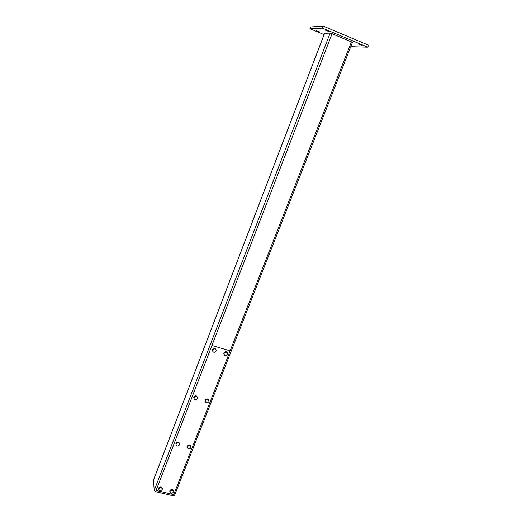 <?xml version="1.0" encoding="UTF-8"?>
<svg xmlns="http://www.w3.org/2000/svg" width="522" height="522" viewBox="0 0 522 522"><rect width="100%" height="100%" fill="white"/><g stroke="black" fill="none" stroke-linecap="round" stroke-linejoin="round"><path stroke-width="0.78" d="M324.064 34.596L310.342 28.847L311.06 26.948L323.235 26.1L368.558 45.199L367.769 47.176L353.133 46.758L351.13 45.916M310.342 28.847L322.465 28.123L367.769 47.176M316.247 30.589L319.21 31.783L316.247 30.589M325.323 30.139L328.416 31.392L325.323 30.139M358.32 44.011L361.368 45.231L358.32 44.011M323.235 26.1L322.465 28.123M153.566 479.907L154.173 490.517L155.595 491.652L173.239 495.841L174.472 495.561L352.435 42.432M324.599 33.336L330.152 33.075L332.09 33.689L352.507 42.406M229.889 351.515L173.95 494.04L173.036 494.484L173.95 494.04L229.889 351.515L229.452 350.647L212.624 345.714L211.658 346.177L156.293 489.845L156.744 490.608L156.293 489.845L211.658 346.177L212.624 345.714L229.452 350.647L229.889 351.515L351.437 41.812M173.036 494.484L156.744 490.608L173.036 494.484M162.29 488.709L162.251 488.318C161.455 486.445 160.287 486.315 158.747 487.92L158.688 488.742M162.231 489.545C160.685 491.156 159.517 491.026 158.721 489.147L158.819 488.729C160.358 487.117 161.526 487.248 162.329 489.127L162.231 489.545M173.428 491.326L173.382 490.948C172.58 489.107 171.418 488.99 169.904 490.589L169.852 491.45M173.382 492.207C171.855 493.805 170.694 493.681 169.891 491.835L169.989 491.398C171.51 489.799 172.671 489.917 173.48 491.757L173.382 492.207M179.594 443.817L179.561 443.602C178.739 441.69 177.558 441.553 176.012 443.198L175.979 444.176M179.561 444.822C178.015 446.467 176.834 446.33 176.012 444.405L176.11 443.941C177.656 442.291 178.844 442.428 179.666 444.346L179.561 444.822M190.843 446.649L190.804 446.447C189.975 444.568 188.801 444.45 187.281 446.082L187.267 447.106M190.824 447.693C189.303 449.331 188.129 449.207 187.3 447.315L187.405 446.819C188.925 445.188 190.099 445.312 190.935 447.191L190.824 447.693M208.807 400.452C207.939 398.547 206.751 398.43 205.244 400.093L205.394 400.759C206.914 399.095 208.102 399.213 208.963 401.131L208.852 401.705C207.332 403.375 206.144 403.245 205.283 401.327L205.133 400.655M197.447 397.392L197.447 397.392C196.592 395.435 195.398 395.298 193.858 396.981L193.877 398.162M197.479 398.599C195.926 400.283 194.732 400.139 193.884 398.175L193.988 397.647C195.535 395.963 196.729 396.1 197.584 398.058L197.479 398.599M216.017 349.747C215.031 347.887 213.824 347.802 212.389 349.486L212.447 350.823M216.088 351.104C214.542 352.82 213.328 352.683 212.447 350.686L212.558 350.073C214.098 348.35 215.312 348.487 216.199 350.477L216.088 351.104M227.501 353.048C226.509 351.254 225.308 351.182 223.905 352.846L223.99 354.229M227.592 354.458C226.078 356.161 224.878 356.037 223.977 354.086L224.095 353.433C225.602 351.73 226.809 351.854 227.709 353.799L227.592 354.458M330.152 33.075L154.173 490.517M324.625 33.264L153.442 480.227M173.95 494.04L173.239 495.841M332.09 33.689L211.658 346.177M155.595 491.652L156.293 489.845M324.567 33.284L153.468 480.051M158.721 489.147L158.655 488.338M169.891 491.835L169.807 491.026M176.012 444.405L175.914 443.667M187.3 447.315L187.183 446.571M193.884 398.175L193.747 397.51M212.447 350.686L212.271 350.092M223.977 354.086L223.788 353.492"/></g></svg>
